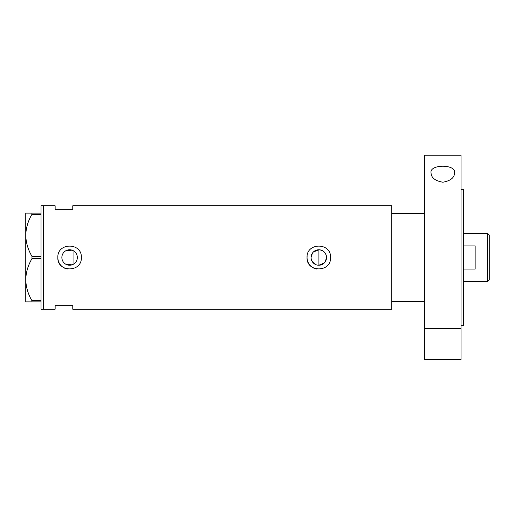 <?xml version="1.0" encoding="UTF-8"?>
<svg xmlns="http://www.w3.org/2000/svg" width="515" height="515" viewBox="0 0 515 515"><rect width="100%" height="100%" fill="white"/><g stroke="black" fill="none" stroke-linecap="round" stroke-linejoin="round"><path stroke-width="0.77" d="M324.315 262.927L318.92 265.231L317.388 265.103M315.92 264.678L311.672 260.493M311.221 259.032L311.105 258.266M77.102 259.367L76.819 260.275M75.937 261.929L75.351 262.663M325.255 261.762L326.536 257.5C326.098 252.859 323.562 250.277 318.92 249.769L313.371 251.99M311.066 257.5A7.738 7.738 0 0 0 318.804 265.238A7.738 7.738 0 0 0 326.536 257.5A7.738 7.738 0 0 0 318.804 249.762A7.738 7.738 0 0 0 311.066 257.5L312.399 253.161M61.864 257.5A7.738 7.738 0 0 0 69.596 265.238A7.738 7.738 0 0 0 77.334 257.5A7.738 7.738 0 0 0 69.596 249.762A7.738 7.738 0 0 0 61.864 257.5M61.935 258.543L62.148 259.579M62.495 260.564L62.972 261.498M64.278 263.114L65.083 263.783M65.972 264.33L72.081 264.826M57.899 256.348A11.755 11.755 0 0 0 57.841 257.5C57.107 272.647 82.065 272.686 81.351 257.5C82.085 242.333 57.114 242.333 57.841 257.5A11.755 11.755 0 0 0 67.259 269.023M307.107 256.348A11.755 11.755 0 0 0 307.049 257.5C306.316 272.647 331.274 272.686 330.559 257.5C331.287 242.333 306.316 242.333 307.049 257.5A11.755 11.755 0 0 0 316.461 269.023M424.598 213.416L391.799 213.416L391.799 309.219L72.77 309.219L72.77 305.698L55.137 305.698L55.137 309.219L41.033 309.219L41.033 205.781L43.382 205.781L43.382 309.219L43.382 205.781L55.137 205.781L55.137 209.302L72.77 209.302L72.77 205.781L391.799 205.781L391.799 301.584L424.598 301.584M72.081 250.174L65.972 250.67M65.083 251.217L64.278 251.887M62.972 253.509L62.495 254.442M62.148 255.421L61.935 256.457M330.559 257.5A11.755 11.755 0 0 0 330.327 255.202M81.351 257.5A11.755 11.755 0 0 0 81.125 255.202M73.948 263.899L73.948 251.101L74.688 251.68M75.357 252.337L76.426 253.876M76.819 254.725L77.102 255.627M41.033 301.874L31.969 301.874L31.969 300.734C28.068 294.162 25.995 287.145 25.75 279.69C25.969 272.326 28.042 265.309 31.969 258.639L31.969 256.361C28.068 249.788 25.995 242.771 25.75 235.31C25.969 227.952 28.042 220.935 31.969 214.266L31.969 213.126L25.75 213.126L25.75 301.874L31.969 301.874M31.969 300.734L41.033 300.734M41.033 258.639L31.969 258.639M31.969 256.361L41.033 256.361M41.033 214.266L31.969 214.266M31.969 213.126L41.033 213.126M318.92 265.231L318.92 249.769M487.602 233.404L489.25 235.046L489.25 279.954L487.602 281.596L487.602 233.404L463.391 233.404M463.391 269.081L475.145 269.081L475.145 245.919L463.391 245.919M431.061 172.905C429.169 164.034 456.399 163.982 454.571 172.905C454.417 177.746 450.509 180.849 442.842 182.22C435.156 180.868 431.222 177.765 431.061 172.905M461.041 189.32L463.391 189.32L463.391 325.68L461.041 325.68M461.041 257.5L461.041 328.589L424.598 328.589L424.598 155.234L461.041 155.234L461.041 257.5M461.041 359.193L461.041 359.766L424.598 359.766L424.598 359.193L461.041 359.193L461.041 328.589M424.598 359.193L424.598 328.589M487.602 281.596L463.391 281.596"/></g></svg>
